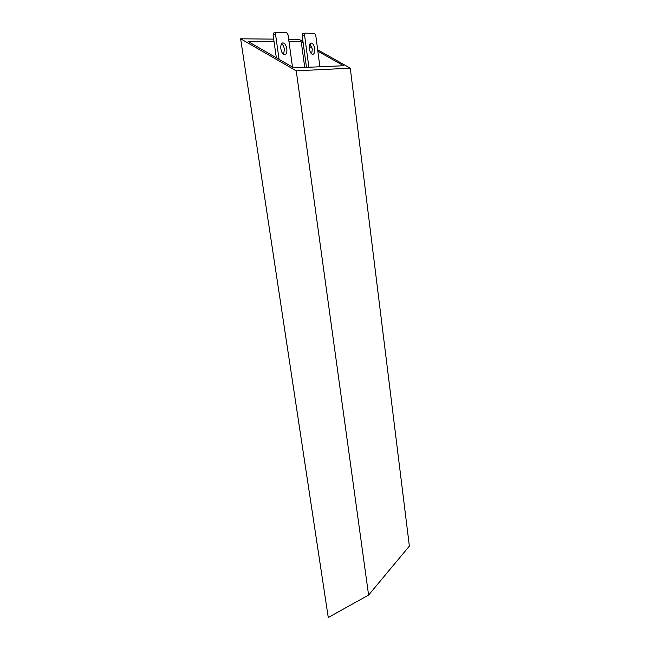 <?xml version="1.0" encoding="UTF-8"?>
<svg xmlns="http://www.w3.org/2000/svg" width="650" height="650" viewBox="0 0 650 650"><rect width="100%" height="100%" fill="white"/><g stroke="black" fill="none" stroke-linecap="round" stroke-linejoin="round"><path stroke-width="0.97" d="M314.665 48.661C313.991 45.004 312.78 43.119 311.025 43.006C309.595 43.558 309.026 45.459 309.327 48.701C310.017 52.358 311.22 54.243 312.959 54.348C314.397 53.796 314.966 51.903 314.665 48.661M311.675 53.942L312.317 49.083L309.952 43.834M319.898 66.763L315.754 35.271L314.624 33.353L305.118 33.15L304.549 35.059L308.88 67.243M305.037 33.183L302.738 33.605L302.169 35.506L306.475 67.348M328.258 617.5L368.591 595.067L296.246 70.834L240.63 38.797L328.258 617.5M296.246 70.834L350.277 68.185L409.37 546.106L368.591 595.067M350.277 68.185L317.663 49.806M311.651 46.41L309.433 45.167M302.989 41.535L299.187 39.39L288.649 39.284M273.683 39.13L240.63 38.797M303.168 42.908L301.259 41.836L288.998 41.762M274.048 41.681L248.146 41.535L293.946 67.892L343.647 65.739L317.85 51.188M312.114 47.954L309.254 46.337M301.259 41.836L304.736 67.421M286.812 48.872C286.057 44.996 284.7 43.006 282.75 42.908C281.166 43.501 280.548 45.508 280.881 48.921C281.645 52.788 283.002 54.771 284.936 54.868C286.52 54.275 287.146 52.276 286.812 48.872M283.611 54.527L284.383 49.319C283.936 46.621 283.018 44.752 281.637 43.696M292.508 67.064L288.023 34.751L286.764 32.736L276.185 32.508L275.559 34.515L279.086 59.337M276.079 32.541L273.715 32.988L273.089 34.994L276.339 57.761M302.169 35.506L304.549 35.059M273.089 34.994L275.559 34.515M302.738 33.605L305.118 33.15M273.715 32.988L276.185 32.508"/></g></svg>
